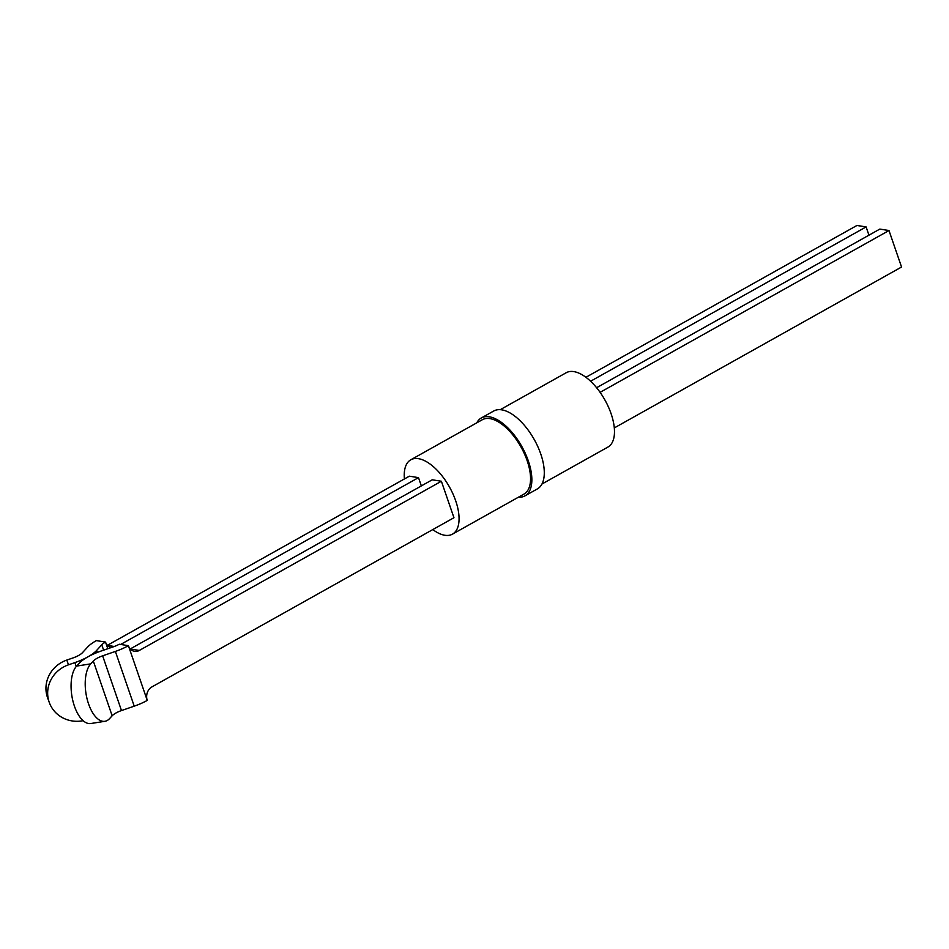 <?xml version="1.0" encoding="UTF-8"?>
<svg xmlns="http://www.w3.org/2000/svg" width="949" height="949" viewBox="0 0 949 949"><rect width="100%" height="100%" fill="white"/><g stroke="black" fill="none" stroke-linecap="round" stroke-linejoin="round"><path stroke-width="1.42" d="M518.403 497.217A44.65 21.4 -119.3 0 0 524.963 495.864A44.65 21.4 -119.3 0 0 528.308 460.894A44.65 21.4 -119.3 0 0 481.321 417.963A44.65 21.4 -119.3 0 0 476.754 422.851M524.963 495.864L537.395 488.901A44.65 21.4 -119.3 0 0 540.74 453.93A44.65 21.4 -119.3 0 0 493.753 411L481.321 417.963M432.78 529.589A42.622 20.427 -119.3 0 0 452.471 534.145A42.622 20.427 -119.3 0 0 455.674 500.752A42.622 20.427 -119.3 0 0 410.822 459.779A42.622 20.427 -119.3 0 0 404.416 478.948M452.471 534.145L523.967 494.097A42.622 20.427 -119.3 0 0 527.169 460.716A42.622 20.427 -119.3 0 0 482.317 419.731L410.822 459.779M541.962 484.014L607.894 447.086A42.622 20.427 -119.3 0 0 611.097 413.705A42.622 20.427 -119.3 0 0 566.233 372.72L500.313 409.648M130.369 649.033L139.313 650.445A10.142 8.327 99 0 1 134.58 651.346A10.142 8.327 99 0 1 128.4 645.676A28.411 8.814 161 0 1 115.375 651.429L102.634 655.83A12.183 3.772 -19 0 0 93.31 661.05L90.736 663.861A30.439 14.354 81 0 0 88.554 703.885A30.439 14.354 81 0 0 104.9 721.299L90.76 723.529A30.439 14.354 -99 0 1 74.413 706.115A30.439 14.354 -99 0 1 76.596 666.091L79.17 663.28A28.411 8.814 -19 0 1 100.926 651.097L113.666 646.696A12.183 3.772 161 0 0 119.242 644.229L128.4 645.676L147.249 700.409A10.142 8.327 99 0 1 151.876 686.934L453.954 517.727L441.38 481.25L432.234 479.803L130.274 648.926M421.344 485.888L418.497 477.632L409.351 476.184L107.391 645.308M111.057 647.598A10.142 8.327 -81 0 1 105.517 642.058A12.183 3.772 -19 0 0 101.768 644.81L96.632 650.421A28.411 8.814 161 0 1 74.876 662.604L68.506 664.81A30.439 28.944 160.1 0 0 49.158 702.13A30.439 28.944 160.1 0 0 49.301 702.521A30.439 28.944 160.1 0 0 83.121 720.694M49.301 702.521L47.592 697.788A30.439 28.944 -19.9 0 1 47.45 697.396A30.439 28.944 -19.9 0 1 66.798 660.077L68.506 664.81M107.806 648.713L105.517 642.058L96.359 640.611A28.411 8.814 -19 0 0 87.628 647.04L82.492 652.651A12.183 3.772 161 0 1 73.168 657.871L66.798 660.077M868.952 235.186L866.105 226.918L856.947 225.471L585.936 377.275M866.105 226.918L590.61 381.225M418.497 477.632L120.665 644.454M104.9 721.299A30.439 14.354 81 0 0 109.586 718.595L112.16 715.783A12.183 3.772 -19 0 1 121.484 710.564L134.224 706.163A28.411 8.814 161 0 0 147.249 700.409M139.313 650.445L441.38 481.25M600.112 392.34L888.988 230.536L901.55 267.025L614.3 427.916M596.613 387.726L879.83 229.089L888.988 230.536M76.217 666.518L74.876 662.604M103.619 650.172L101.768 644.81M97.32 652.426L96.632 650.421M114.248 646.483L107.486 645.415M93.31 661.05L112.16 715.783M102.634 655.83L121.484 710.564M115.375 651.429L134.224 706.163M76.596 666.091L90.736 663.861"/></g></svg>
